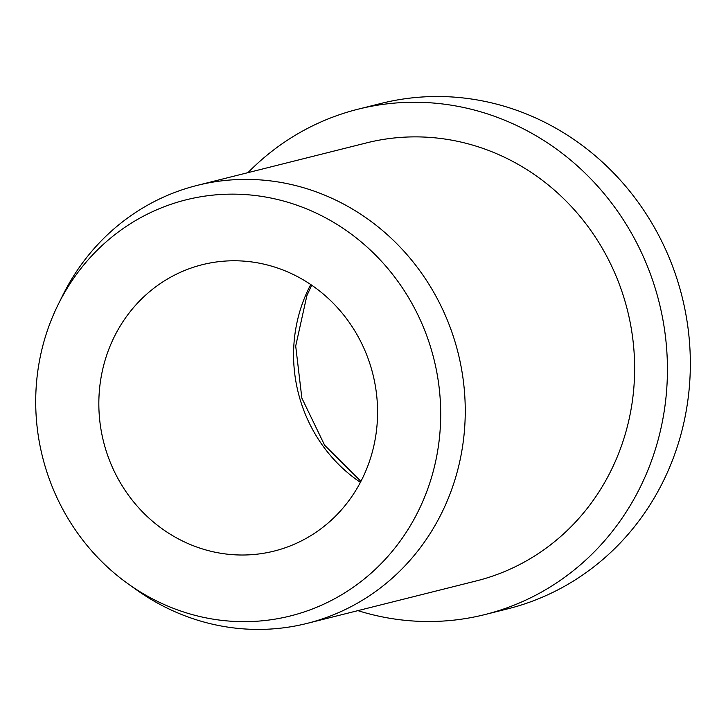<?xml version="1.0" encoding="UTF-8"?>
<svg xmlns="http://www.w3.org/2000/svg" width="726" height="726" viewBox="0 0 726 726"><rect width="100%" height="100%" fill="white"/><g stroke="black" fill="none" stroke-linecap="round" stroke-linejoin="round"><path stroke-width="1.09" d="M183.197 541.333A147.632 138.838 75.9 0 1 99.199 393.002A147.632 138.838 75.9 0 1 202.255 264.709A147.632 138.838 75.9 0 1 293.204 274.455A147.632 138.838 75.9 0 1 377.211 422.795A147.632 138.838 75.9 0 1 274.147 551.079A147.632 138.838 75.9 0 1 183.197 541.333M247.956 172.652A260.525 244.998 75.9 0 1 358.054 109.199A260.525 244.998 75.9 0 1 518.545 126.406A260.525 244.998 75.9 0 1 666.786 388.174A260.525 244.998 75.9 0 1 484.914 614.568A260.525 244.998 75.9 0 1 357.909 610.639M358.054 109.199L380.969 103.455A260.525 244.998 75.9 0 1 541.451 120.652A260.525 244.998 75.9 0 1 689.7 382.42A260.525 244.998 75.9 0 1 507.828 608.824L484.914 614.568M58.144 304.621L62.554 295.7A225.786 212.337 75.9 0 1 197.118 185.411A225.786 212.337 75.9 0 1 336.211 200.322A225.786 212.337 75.9 0 1 464.694 427.187A225.786 212.337 75.9 0 1 307.071 623.398A225.786 212.337 75.9 0 1 167.978 608.497A225.786 212.337 75.9 0 1 136.37 589.748L128.266 583.967A214.497 201.719 75.9 0 1 58.144 304.621A214.497 201.719 75.9 0 1 318.115 214.016A214.497 201.719 75.9 0 1 424.265 497.918A214.497 201.719 75.9 0 1 158.286 601.781A214.497 201.719 75.9 0 1 128.266 583.967M197.118 185.411L366.512 142.895A225.786 212.337 75.9 0 1 505.605 157.796A225.786 212.337 75.9 0 1 634.079 384.671A225.786 212.337 75.9 0 1 476.456 580.882L307.071 623.398M360.395 482.363A147.632 138.838 75.9 0 1 304.884 297.052A147.632 138.838 75.9 0 1 310.746 284.547M360.931 481.338L324.631 445.238L301.862 398.111L295.7 346.021L306.862 295.709L311.699 285.191"/></g></svg>
